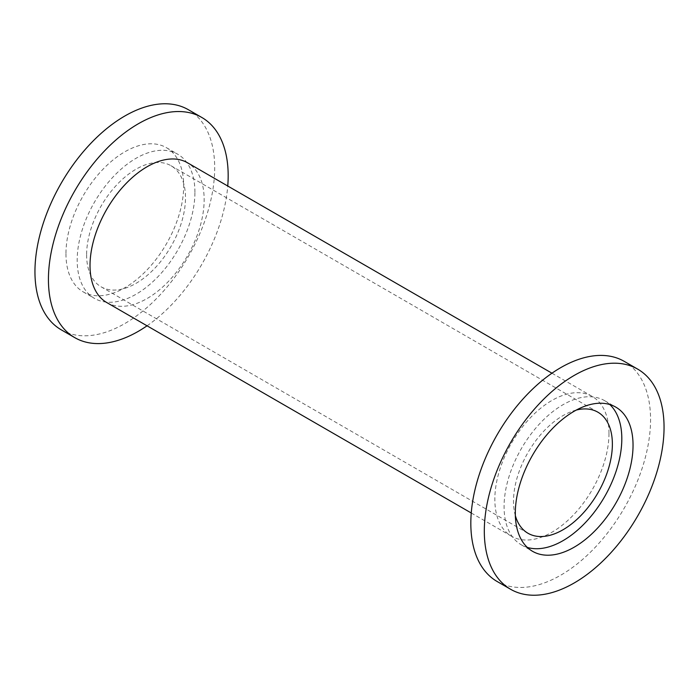 <?xml version="1.0" encoding="UTF-8"?>
<svg xmlns="http://www.w3.org/2000/svg" width="699" height="699" viewBox="0 0 699 699"><rect width="100%" height="100%" fill="white"/><g stroke="black" fill="none" stroke-linecap="round" stroke-linejoin="round"><path stroke-width="0.52" stroke-dasharray="3.5 2.62" d="M147.043 325.804A127.096 73.378 120 0 0 227.752 186.013M61.276 329.849A127.096 73.378 120 0 0 159.215 295.799A127.096 73.378 120 0 0 214.689 167.9A127.096 73.378 120 0 0 188.372 109.717M106.737 302.536A80.708 46.597 120 0 0 168.931 280.911A80.708 46.597 120 0 0 204.16 199.696A80.708 46.597 120 0 0 187.446 162.745M608.978 433.415A80.708 46.597 120 0 0 592.263 396.464A80.708 46.597 120 0 0 530.069 418.089A80.708 46.597 120 0 0 494.84 499.304A80.708 46.597 120 0 0 511.554 536.255A80.708 46.597 120 0 0 573.748 514.63A80.708 46.597 120 0 0 608.978 433.415M497.146 581.507A127.096 73.378 120 0 0 595.094 547.457A127.096 73.378 120 0 0 650.568 419.549A127.096 73.378 120 0 0 624.242 361.366M609.808 404.538A83.251 48.065 120 0 0 604.565 400.632A83.251 48.065 120 0 0 540.414 422.939A83.251 48.065 120 0 0 504.075 506.714A83.251 48.065 120 0 0 521.323 544.827A83.251 48.065 120 0 0 527.317 547.413M576.291 410.068A69.9 40.359 120 0 0 513.512 501.27A69.9 40.359 120 0 0 515.346 515.617M86.624 254.803A69.9 40.359 120 0 0 101.102 286.808A69.9 40.359 120 0 0 154.968 268.075A69.9 40.359 120 0 0 185.488 197.73A69.9 40.359 120 0 0 171.01 165.733A69.9 40.359 120 0 0 117.144 184.457A69.9 40.359 120 0 0 86.624 254.803M194.925 192.286A83.251 48.065 120 0 0 177.677 154.173A83.251 48.065 120 0 0 113.526 176.48A83.251 48.065 120 0 0 77.187 260.255A83.251 48.065 120 0 0 94.435 298.368A83.251 48.065 120 0 0 158.586 276.061A83.251 48.065 120 0 0 194.925 192.286M65.959 253.772A83.251 48.065 120 0 0 83.198 291.876A83.251 48.065 120 0 0 147.349 269.578A83.251 48.065 120 0 0 183.688 185.794A83.251 48.065 120 0 0 166.449 147.69A83.251 48.065 120 0 0 102.29 169.988A83.251 48.065 120 0 0 65.959 253.772M471.248 512.987L511.554 536.255M551.957 373.196L592.263 396.464M521.323 544.827L532.551 551.31M604.565 400.632L615.802 407.124M101.102 286.808L527.99 533.267M171.01 165.733L597.898 412.192M83.198 291.876L94.435 298.368M166.449 147.69L177.677 154.173"/><path stroke-width="1.05" d="M227.752 186.013A127.096 73.378 120 0 0 228.171 175.676A127.096 73.378 120 0 0 201.854 117.493A127.096 73.378 120 0 0 103.906 151.543A127.096 73.378 120 0 0 48.432 279.451A127.096 73.378 120 0 0 74.758 337.634A127.096 73.378 120 0 0 147.043 325.804M201.854 117.493L188.372 109.717A127.096 73.378 120 0 0 90.433 143.767A127.096 73.378 120 0 0 34.95 271.666A127.096 73.378 120 0 0 61.276 329.849L74.758 337.634M551.957 373.196L187.446 162.745A80.708 46.597 120 0 0 125.252 184.37A80.708 46.597 120 0 0 90.022 265.585A80.708 46.597 120 0 0 106.737 302.536L471.248 512.987M637.724 369.151L624.242 361.366A127.096 73.378 120 0 0 526.303 395.416A127.096 73.378 120 0 0 470.829 523.324A127.096 73.378 120 0 0 497.146 581.507L510.628 589.283A127.096 73.378 120 0 0 608.567 555.233A127.096 73.378 120 0 0 664.05 427.334A127.096 73.378 120 0 0 637.724 369.151A127.096 73.378 120 0 0 539.785 403.201A127.096 73.378 120 0 0 484.311 531.1A127.096 73.378 120 0 0 510.628 589.283M633.041 445.228A83.251 48.065 120 0 0 615.802 407.124A83.251 48.065 120 0 0 551.651 429.422A83.251 48.065 120 0 0 515.312 513.206A83.251 48.065 120 0 0 532.551 551.31A83.251 48.065 120 0 0 596.71 529.012A83.251 48.065 120 0 0 633.041 445.228M527.317 547.413A83.251 48.065 120 0 0 589.1 518.527A83.251 48.065 120 0 0 621.813 438.745A83.251 48.065 120 0 0 609.808 404.538M515.346 515.617A69.9 40.359 120 0 0 527.99 533.267A69.9 40.359 120 0 0 581.856 514.543A69.9 40.359 120 0 0 612.376 444.197A69.9 40.359 120 0 0 597.898 412.192A69.9 40.359 120 0 0 576.291 410.068"/></g></svg>
